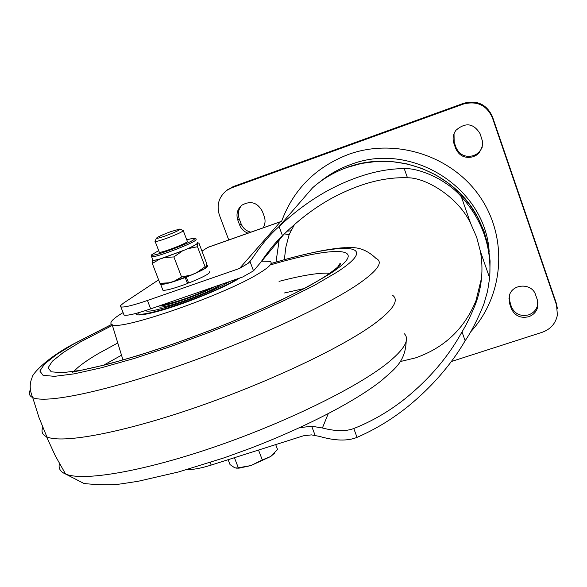 <?xml version="1.0" encoding="UTF-8"?>
<svg xmlns="http://www.w3.org/2000/svg" width="587" height="587" viewBox="0 0 587 587"><rect width="100%" height="100%" fill="white"/><g stroke="black" fill="none" stroke-linecap="round" stroke-linejoin="round"><path stroke-width="0.88" d="M187.077 282.457L188.684 283.059L186.196 277.027M241.793 205.245C238.395 209.192 237.53 213.675 239.188 218.709L241.066 223.72C242.901 228.196 246.158 231.014 250.832 232.173M263.137 227.829C265.243 224.219 265.61 220.404 264.223 216.376L262.345 211.313C257.429 202.464 250.62 200.409 241.925 205.142C237.317 209.148 235.937 214.116 237.794 220.052L239.679 225.085C241.257 229.025 244.031 231.718 248.007 233.171M508.885 298.079L511.328 306.678C514.718 313.95 520.464 316.679 528.571 314.881C533.414 313.12 536.445 309.826 537.67 304.976L537.949 302.43M511.306 308.498C514.711 315.799 520.486 318.55 528.63 316.738C533.502 314.977 536.547 311.66 537.78 306.788L537.369 299.972L535.608 294.872C532.115 282.795 512.282 283.396 509.355 295.613L509.538 303.42L511.306 308.498L511.328 306.678M482.58 145.371L480.936 149.553L479.278 151.806L476.622 154.095L473.496 155.658C465.315 157.676 459.474 154.931 455.989 147.418L454.169 142.186L454.015 133.763M473.269 156.722C465.043 158.747 459.181 155.981 455.673 148.43L453.846 143.177C452.394 138.569 453.098 134.269 455.96 130.277C465.572 122.023 473.636 123.197 480.144 133.821L482.565 141.57L482.125 147.454L479.087 152.847L476.417 155.144L473.269 156.722M281.621 221.27C293.493 189.396 315.703 167.134 348.267 154.476C395.22 137.343 452.298 155.592 480.327 197.276C508.599 238.828 503.595 296.78 470.165 332.396M320.106 181.721C329.168 174.354 339.257 168.667 350.366 164.654C410.805 140.704 485.478 187.451 489.169 251.779M299.509 427.703L311.69 426.228L322.402 427.989C335.463 431.342 345.919 431.526 353.778 428.517L357.043 437.352C347.636 441.226 335.104 440.903 319.453 436.383L311.448 434.879L303.406 435.811L211.195 465.073C200.71 468.338 192.793 469.798 187.451 469.468M158.622 279.852L123.497 303.112L120.504 305.614L120.254 306.443L120.885 306.935C124.268 307.522 133.117 305.372 147.44 300.485L150.683 308.865C136.367 313.722 127.504 315.813 124.092 315.153L123.608 313.913M353.778 428.517C372.07 421.29 389.218 411.318 405.221 398.602C429.413 378.982 448.336 356.749 462.006 331.897C466.504 324.552 471.031 315.234 475.58 303.934C481.898 286.757 483.519 269.286 480.437 251.53L476.629 237.104L470.62 223.383C458.454 197.32 426.074 177.501 407.459 177.773C384.28 176.922 359.251 183.628 332.381 197.892C315.182 207.284 298.893 219.575 283.506 234.756L282.494 235.776C275.685 242.049 268.398 250.965 260.628 262.521L253.511 270.849L242.747 276.976L150.683 308.865M400.217 361.563L415.339 357.938C444.132 347.988 464.339 328.933 475.947 300.779L481.56 277.952M476.49 301.336L475.646 303.347M357.043 437.352C375.203 429.471 392.211 419.155 408.053 406.402C431.841 386.928 450.867 365.041 465.146 340.753C471.588 331.31 477.84 319.064 483.901 304L487.592 291.049L489.639 277.9C491.862 247.134 482.419 220.066 461.316 196.696C445.643 178.793 418.509 167.867 404.208 168.586C380.934 168.755 356.001 175.799 329.417 189.718C311.858 199.147 295.078 211.423 279.074 226.538L282.494 235.776M253.511 270.849L249.996 261.464L252.674 257.84C261.619 244.508 270.306 234.176 278.744 226.861L279.074 226.538M228.754 239.973L219.428 215.172C216.324 205.105 218.797 196.821 226.853 190.327L231.718 187.796L463.488 104.038L463.767 103.253C477.18 99.849 486.748 104.332 492.456 116.703L556.329 303.259L557.386 308.461M492.456 116.703L492.332 117.569L556.542 305.064L557.393 315.028C555.662 323.481 550.613 329.226 542.241 332.271L451.322 361.533M492.332 117.569C486.594 105.132 476.974 100.626 463.488 104.038M226.384 190.672L233.156 186.615L463.767 103.253M249.996 261.464L248.088 263.387L239.54 268.45L147.44 300.485M299.451 427.828L298.717 428.062M201.972 251.148L207.849 247.347L280.564 221.673M294.505 224.483L289.12 234.69L284.409 233.861M284.313 259.696L285.884 247.046L289.12 234.69M290.873 230.838L287.204 231.146M42.792 427.402C41.046 431.599 42.308 434.71 46.556 436.735L46.901 436.889C62.039 443.816 120.79 433.177 194.055 408.046C267.254 382.981 342.25 347.489 374.601 323.62C393.363 309.554 399.343 300.104 392.549 295.254M261.817 261.171L269.778 261.347C273.395 262.785 269.807 266.792 259.021 273.366C224.887 294.813 120.46 331.083 112.176 324.692C108.668 323.092 112.308 319.057 123.087 312.577M239.76 278.011C225.621 287.314 184.391 304.183 158.629 311.132C146.867 314.339 139.515 315.512 136.558 314.661L135.494 313.546M229.576 281.54L229.29 281.709C209.339 293.992 151.153 314.199 145.862 310.794L145.459 310.611M221.38 284.379L218.914 285.928C204.364 294.843 162.636 309.32 158.776 306.847L158.174 306.267M215.392 286.449C199.756 294.945 165.923 306.634 159.385 305.849M170.883 231.601L179.813 229.033C180.62 229.7 175.909 231.953 165.688 235.805C160.236 237.72 157.14 238.549 156.406 238.293C157.118 237.163 161.946 234.932 170.883 231.601M183.188 230.442C183.21 231.542 177.501 234.235 166.062 238.513C160.141 240.597 156.509 241.602 155.181 241.528L155.188 241.044M236.003 468.132L238.982 468.162L250.935 465.572L270.658 456.525L274.43 453.289M275.692 444.594L277.556 449.517L270.658 456.525L262.286 459.929L250.935 465.572L237.353 467.964L234.785 467.854L230.016 464.574L228.138 459.694M234.433 457.691L238.219 467.531M258.522 450.046L262.286 459.929M159.15 251.852L159.605 252.307C163.193 252.52 187.297 243.113 187.51 241.426L187.253 241.125M197.313 242.556L197.525 243.106C196.74 244.324 192.565 246.591 184.993 249.901L187.715 248.727C192.859 246.386 196.073 244.647 197.349 243.502L197.371 242.702M196.175 239.562C195.955 242.365 154.873 258.163 151.615 256.695L152.98 260.239C154.161 260.452 157.272 259.799 162.305 258.295L184.993 249.901L159.818 259.043C155.269 260.298 152.811 260.657 152.444 260.122L152.745 259.637M197.349 243.502L197.474 246.731L205.061 266.703L206.316 267.129L206.448 262.954L198.993 243.297L197.702 242.717M161.498 283.631L159.95 283.316L168.946 282.809L173.935 281.356L181.574 277.013L191.369 274.936L196.792 272.559L205.061 266.703M159.818 259.043L152.297 263.446L159.95 283.316M152.297 263.446L152.444 260.122M182.263 251.075L173.884 256.93L181.574 277.013M173.884 256.93L164.8 257.539M197.474 246.731L187.715 248.727M206.316 267.129C205.076 268.369 201.906 270.174 196.792 272.559M191.369 274.936L173.935 281.356M168.946 282.809L163.399 283.932L160.104 283.418M162.628 289.464L162.922 290.235C166.268 290.602 174.456 288.364 187.488 283.521L185.213 277.563C172.174 282.42 163.993 284.688 160.662 284.365L160.478 283.477M206.661 265.515L207.541 265.61C208.62 267.136 201.576 270.967 186.409 277.101M209.764 271.473C210.865 273.058 203.843 276.917 188.684 283.059M211.034 287.96L209.295 288.826C194.957 295.929 170.318 304.301 163.67 304.367M239.679 225.085L241.066 223.72M455.673 148.43L455.989 147.418M210.197 462.505L211.195 465.073M322.402 427.989L328.236 413.674M489.793 275.912L490.079 260.966L488.179 246.078L484.121 231.572L477.979 217.748L469.871 204.9L459.973 193.306L448.49 183.217L435.657 174.845L421.752 168.374L407.07 163.927L391.925 161.601L376.641 161.44L361.533 163.428L346.924 167.508C334.098 172.145 322.652 178.91 312.563 187.811C322.674 178.888 334.142 172.108 346.976 167.471M315.08 435.275L311.69 426.228M480.437 251.53L489.639 277.9M461.316 196.696L470.62 223.383M404.208 168.586L407.459 177.773M462.006 331.897L465.146 340.753M239.54 268.45L280.425 221.783L207.343 247.589M283.668 234.595L260.628 262.521M279.141 240.164L276.022 262.044M233.156 186.615L231.718 187.796M556.542 305.064L556.329 303.259M453.846 143.177L454.169 142.186M509.538 303.42L509.575 301.63M237.794 220.052L239.188 218.709M271.062 263.49C289.42 258.104 306.062 253.907 320.979 250.891C331.391 248.961 339.33 247.897 344.804 247.692C348.48 248.213 361.276 244.236 375.929 258.339C383.751 261.941 377.764 270.6 357.96 284.306C324.882 306.84 248.609 341.766 175.469 367.007C102.263 392.321 45.258 403.717 32.703 397.56C29.24 395.932 28.462 393.334 30.363 389.761M271.04 263.548C342.735 241.932 383.355 242.262 336.593 272.39L314.214 285.458L284.673 300.302L249.607 316.041L211.188 331.648L171.954 346.073L134.511 358.378L101.258 367.807L74.145 373.853L54.51 376.34L43.042 375.313L39.85 371.05L44.553 363.984L56.418 354.629L74.49 343.534L111.655 324.457M271.311 264.656C337.298 245.175 372.598 246.467 328.918 274.452L307.661 286.816L279.72 300.837L246.613 315.681L210.395 330.386L173.407 343.989L138.092 355.612L106.665 364.534L80.969 370.309L62.273 372.723L51.252 371.82L48.053 367.858L52.346 361.218L63.462 352.383L80.522 341.876L112.381 325.374M73.793 371.505C78.225 366.545 86.531 360.499 98.711 353.367L117.774 342.977M279.038 281.371C303.296 275.039 320.487 272.368 330.606 273.351M59.456 463.598C58.201 468.279 60.248 471.757 65.583 474.032C82.818 481.509 141.606 471.801 212.846 447.514C284.027 423.278 355.825 388.205 386.796 363.639C404.238 349.603 410.1 339.66 404.406 333.798M303.861 288.621L284.409 292.972M121.516 355.208L104.288 364.82M237.265 278.876L235.453 279.977C210.403 295.474 136.5 320.245 137.879 312.9M151.615 256.695L151.651 254.809L158.673 250.612L152.07 254.553C148.467 258.801 193.967 241.961 194.546 238.814C194.774 237.97 192.184 238.322 186.783 239.878C193.512 237.97 196.535 237.713 195.867 239.092M120.885 306.935L124.092 315.153M475.58 303.934L475.947 300.779M346.998 167.456C394.376 149.575 453.069 171.294 477.018 215.987M278.744 226.861L312.563 187.811M248.088 263.387L252.102 258.735M228.314 189.131L226.853 190.327M480.753 150.58L480.936 149.553M537.78 306.788L537.67 304.976M111.596 324.42L72.949 344.239C43.805 359.89 31.25 375.585 32.109 377.705C29.387 383.582 29.585 390.201 32.703 397.56L38.984 417.526L46.901 436.889M336.256 269.44L339.602 264.011C339.998 262.932 344.855 262.983 325.792 275.971C298.035 294.021 232.43 323.554 171.25 344.657C137.336 356.404 104.383 365.444 87.918 368.79L72.245 372.231M46.556 436.735L55.295 455.791L65.583 474.032L84.029 483.519C99.841 485.119 112.322 485.222 121.45 483.835L138.18 481.274L178.595 471.948L224.726 457.64L250.033 448.439C305.563 427.189 355.759 401.141 381.844 380.295C393.51 369.751 405.404 362.414 406.197 341.164M112.176 324.692L122.984 359.992M158.505 306.157L158.776 306.847M136.764 313.209L136.507 314.647M180.231 229.224L182.873 230.427M183.313 230.772L187.414 241.55M155.181 241.528L159.319 252.293M156.406 238.293L155.005 241.455M238.982 468.162L237.353 467.964M162.922 290.235L160.662 284.365"/></g></svg>

